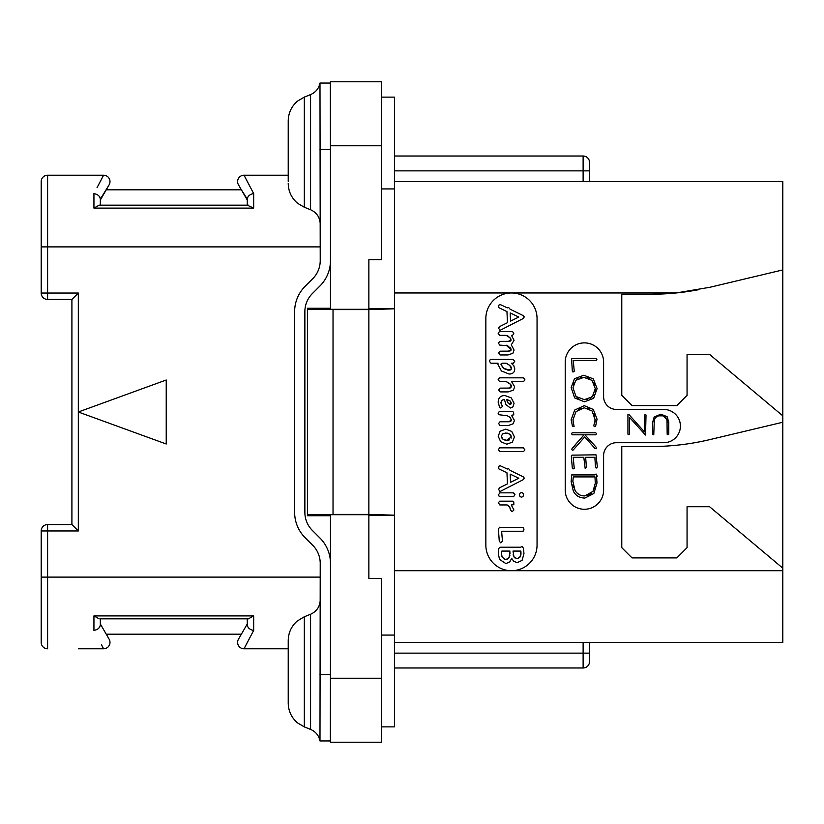<?xml version="1.0" encoding="UTF-8"?>
<svg xmlns="http://www.w3.org/2000/svg" width="824" height="824" viewBox="0 0 824 824"><rect width="100%" height="100%" fill="white"/><g stroke="black" fill="none" stroke-linecap="round" stroke-linejoin="round"><path stroke-width="1.24" d="M381.667 678.224L381.667 578.396L368.864 578.396L368.864 514.691L330.465 514.691L330.465 742.228L381.667 742.228L381.667 678.224L330.465 678.224M330.465 145.776L330.465 81.772L381.667 81.772L381.667 259.684L368.864 259.684L368.864 309.309L330.465 309.309L330.465 145.776L381.667 145.776M307.424 309.154L307.424 514.846L333.03 514.392L333.03 309.608L307.424 309.154L307.424 308.269L330.465 308.269M307.424 514.846L307.424 515.731L330.465 515.731M368.864 308.804L394.469 308.804L368.864 309.608L368.864 514.392L333.03 514.392M333.03 309.608L368.864 309.608M368.864 515.196L394.469 515.196L368.864 514.392M394.469 514.846L394.469 309.154M394.469 515.196L394.469 726.871L381.667 726.871M381.667 97.129L394.469 97.129L394.469 308.804M381.667 635.067L394.469 635.067M381.667 188.933L394.469 188.933M589.531 642.39L589.531 661.59A6.396 6.396 0 0 1 583.124 667.986L394.469 667.986M394.469 181.61L782.8 181.61L782.8 642.39L394.469 642.39M583.124 642.39L583.124 653.144L589.531 653.144L589.531 661.59M589.531 170.856L583.124 170.856L583.124 156.014L394.469 156.014L583.124 156.014A6.396 6.396 0 0 1 589.531 162.41L589.531 181.61M698.752 289.677A255.986 255.986 0 0 1 676.144 292.963L709.855 287.288L782.8 269.922M394.469 292.963L511.457 292.963A25.596 25.596 0 0 1 537.052 318.569L537.052 545.117A25.596 25.596 0 0 1 511.457 570.713A25.596 25.596 0 0 1 485.851 545.117L485.851 318.569A25.596 25.596 0 0 1 511.457 292.963L676.144 292.963A255.986 255.986 0 0 1 650.579 294.24L621.78 294.24L621.78 395.366L632.018 405.604L676.823 405.604L687.062 395.366L687.062 354.402L709.577 354.402L782.8 415.842M782.8 568.158L709.577 506.719L687.062 506.719L687.062 547.672L676.823 557.91L632.018 557.91L621.78 547.672L621.78 446.557L650.579 446.557A255.986 255.986 0 0 0 709.855 439.604L782.8 422.238M616.404 442.715A12.803 12.803 0 0 0 603.611 455.517L603.611 490.074A19.199 19.199 0 0 1 584.412 509.273A19.199 19.199 0 0 1 565.212 490.074L565.212 362.086A19.199 19.199 0 0 1 584.412 342.887A19.199 19.199 0 0 1 603.611 362.086L603.611 396.643A12.803 12.803 0 0 0 616.404 409.435L663.763 409.435A16.634 16.634 0 0 1 680.408 426.08A16.634 16.634 0 0 1 663.763 442.715L616.404 442.715M507.46 335.821L508.562 336.408M509.15 351.137L499.972 351.178L498.613 352.847L500.024 354.959L507.986 354.959L512.889 353.269L514.063 350.035L511.282 344.844L514.063 340.322L511.477 335.368L512.507 335.368L513.816 333.741L513.352 332.381L512.219 331.619L499.468 331.619L498.129 333.236L499.571 335.368L506.214 335.368L510.365 338.025M510.911 338.994L510.942 340.559M510.519 340.961L509.891 341.208M509.17 341.332L499.715 341.373L498.396 343.186L499.828 345.132L507.1 345.606M507.419 345.771L508.562 346.42M509.562 347.141L510.365 347.924M510.911 348.789L510.952 350.293M510.53 350.736L509.901 351.003M507.574 382.161L508.779 382.872M509.51 388.073L500.096 388.125L498.726 390.02L500.137 391.905L508.202 391.905L513.434 390.113L514.66 386.786L511.549 381.605L523.549 381.605L524.919 379.812L524.404 378.535L523.261 377.825L499.54 377.825L498.129 379.668L499.612 381.605L506.286 381.605L510.468 384.314M510.581 384.437L511.076 385.076M511.426 385.766L511.549 386.456L508.624 388.125M510.973 387.599L510.313 387.919M501.043 403.348L501.734 400.371L504.422 399.413L505.885 404.584L510.396 408.004L512.94 406.891L514.063 403.224L511.261 397.889L504.988 395.551C500.456 395.551 498.201 397.848 498.201 402.452L499.632 407.303L500.765 408.004L502.506 406.407L501.322 404.213M509.438 421.744L499.972 421.785L498.613 423.484L500.024 425.565L508.202 425.565L513.177 423.773L514.423 420.446L511.447 415.275L513.774 414.833L513.599 412.268L512.528 411.495L499.272 411.495L498.129 413.339L498.551 414.668L507.738 415.821M508.892 416.491L510.705 418.159M511.241 419.138L511.426 420.127L508.562 421.785M510.87 421.26L510.231 421.579M508.078 505.421L508.902 506.101M510.149 507.996L510.468 509.036M500.693 527.401L499.715 527.206L498.366 528.926L499.282 541.224L500.734 542.851L502.465 541.224L501.62 531.253L522.406 531.253L523.508 530.965L523.93 529.461L523.467 528.009L522.334 527.401L500.693 527.401M499.952 330.393L523.477 318.383L524.249 316.859L523.116 315.561L510.066 309.185L508.583 307.455L507.316 307.846L500.096 304.489L498.973 305.065L498.458 307.486L506.956 311.596L507.46 322.689L499.54 326.613L498.613 328.199L499.952 330.393M510.54 321.133L510.18 312.935L518.801 317.044L510.54 321.133M506.101 345.132L511.096 349.695L508.336 351.178M509.531 337.14L511.096 339.982L508.367 341.373M509.016 374.024C512.827 374.024 514.732 372.273 514.732 368.761L513.846 365.794L511.282 363.209L513.362 363.209L514.732 361.386L513.177 359.429L490.95 359.429L489.919 360.006L489.466 361.314L490.908 363.209L498.015 363.209L497.871 364.28L501.435 370.965L509.016 374.024M509.757 370.131L503.701 368.421L500.982 364.383L501.981 363.209L506.214 363.209L509.603 365.341L511.622 368.658L508.944 370.172L507.213 369.986M505.462 369.409L502.259 367.216M501.311 365.846L501.095 363.868M500.982 364.383L501.981 363.209M506.214 363.209L507.347 363.744M508.501 364.476L510.272 365.99M510.417 366.134L511.045 366.948M511.477 367.803L511.622 368.658M511.096 369.698L510.489 369.986M509.922 383.778L511.549 386.456M501.764 405.068L500.951 402.524L501.734 400.371L503.989 399.413M511.127 402.287L510.252 404.399L508.151 403.049L506.719 399.589L509.901 400.752L511.282 403.193L510.859 404.151L509.51 404.224M508.799 403.729L508.151 403.049M507.419 401.958L506.945 400.814M506.719 399.589L507.903 399.815M508.964 400.207L510.664 401.463M511.282 403.193L510.252 404.399M506.451 415.275L509.86 417.253L511.426 420.127M506.77 444.198L512.384 442.158L514.423 436.875L511.745 431.446L505.802 429.129L500.127 431.199L498.201 436.318L500.714 441.726L506.77 444.198M506.77 440.346L502.959 439.161L501.311 436.39L502.506 433.887L505.833 432.981L509.541 434.083L511.282 436.875L506.77 440.346L508.13 440.253M505.359 440.212L504.092 439.81M502.959 439.161L502.063 438.347M501.497 437.42L501.425 435.463M502.506 433.887L505.833 432.981M507.162 433.105L508.377 433.465M509.541 434.083L510.489 434.887M511.076 435.824L511.096 438.152M509.51 439.862L508.284 440.232M499.921 451.624L523.477 451.624L524.888 449.914L523.333 447.834L499.715 447.834L498.324 449.647L499.921 451.624M499.952 491.578L523.477 479.568L524.249 478.054L523.116 476.746L510.066 470.38L508.583 468.64L507.316 469.041L500.096 465.673L498.973 466.26L498.458 468.681L506.956 472.791L507.46 483.873L499.54 487.798L498.613 489.394L499.952 491.578M510.54 482.318L510.18 474.13L518.801 478.229L510.54 482.318M521.479 497.212L522.993 496.512L523.621 494.843L522.962 493.195L521.479 492.484L519.995 493.195L519.367 494.843L519.965 496.522L521.479 497.212M500.096 496.614L513.651 496.614L514.948 494.534L513.321 492.834L499.88 492.834L498.541 494.678L498.973 496.048L500.096 496.614M512.126 511.704L513.918 509.984L511.241 504.947L513.846 504.721L513.795 501.919L512.693 501.167L499.684 501.167L498.366 502.794L499.849 504.947L507.141 504.947L509.613 506.987L510.571 510.128L512.126 511.704M505.946 563.637L509.747 561.824L511.694 558.445L513.743 561.268L517.142 562.679L522.066 560.402L523.961 553.749L523.508 548.259L522.025 546.559L520.614 547.229L499.993 547.229L498.469 548.856L498.366 553.996L499.529 559.372L505.946 563.637M518.461 558.507L517.173 558.754L513.949 556.828L513.002 551.081L520.881 551.081L520.335 556.509L517.173 558.754L515.896 558.548M507.172 559.434L505.874 559.681L502.238 557.251L501.476 553.996L501.837 551.081L509.922 551.081L509.139 557.467L505.874 559.681L504.381 559.414M514.815 557.899L513.949 556.828M513.455 555.809L513.167 554.758M520.881 551.081L520.995 553.594M520.923 554.573L520.706 555.52M520.335 556.509L519.522 557.755M501.806 556.179L501.558 555.098M501.476 553.996L501.507 552.986M501.62 551.977L501.837 551.081M509.984 552.729L510.035 553.707L509.984 552.729M509.932 555.046L509.634 556.282M509.139 557.467L508.274 558.693M573.432 423.176L573.082 421.517M594.392 423.763L593.702 425.792L594.835 426.75L595.649 426.039L597.06 419.148L593.301 409.456L584.237 405.655L574.678 410.064L571.156 419.746L572.453 426.193L574.071 426.554L572.968 419.746L576.007 411.609L584.237 407.767L592.106 410.991L595.258 420.25M578.407 409.466L581.116 408.199M587.213 408.137L589.799 409.188M593.857 413.308L594.918 415.996M595.155 421.28L594.701 422.98M575.77 444.394L571.609 449.286L572.464 450.264L573.195 450.028L584.721 436.885L594.98 448.514L596.308 448.709L596.123 447.154L584.947 434.804L595.69 434.804L596.535 433.754L595.793 432.806L572.134 432.806L571.537 433.836L572.35 434.804L584.02 434.804L579.725 439.862M597.318 466.621L595.999 454.827L571.969 455.147L571.32 455.929L572.319 468.156L573.02 468.938L574.235 468.289L573.205 457.32L583.804 457.32L585.143 468.269L586.431 467.507L585.648 457.32L594.876 457.32L595.474 467.26L596.174 468.053L596.978 467.774L597.318 466.621M667.007 420.611L667.172 434.269L667.914 434.753L668.769 434.186L668.769 422.228L667.1 416.676L660.817 414.194L654.184 416.985L652.515 422.712L652.515 434.475L653.772 434.825L654.266 420.868M654.761 419.076L655.101 418.386M655.729 417.511L657.027 416.46M658.685 415.842L662.63 415.832M663.814 416.202L666.626 419.2M572.948 372.046L574.266 371.315L573.236 360.428L596.174 360.428L596.885 359.573L596.102 358.44L571.588 358.512L572.319 371.264L572.948 372.046M584.432 401.782L593.62 398.342L597.101 388.598L593.28 378.834L583.732 375.26L574.472 378.7L571.156 387.641L574.689 397.961L584.432 401.782M584.422 399.671L576.007 396.498L572.968 387.785L575.842 380.235L583.856 377.361L591.982 380.338L595.289 388.598L592.312 396.808L584.422 399.671L587.533 399.341M578.242 398.229L576.007 396.498L572.968 387.785M573.298 384.777L574.266 382.274M575.842 380.235L577.995 378.659M580.673 377.691L583.856 377.361M587.038 377.711L589.726 378.71M593.805 382.604L594.907 385.333M595.289 388.598L594.949 391.884M593.939 394.634L590.18 398.383M595.289 419.148L594.053 424.597M572.968 419.746L576.007 411.609M584.02 434.804L572.103 448.39M584.947 498.046L593.846 493.504L596.988 483.049L596.607 476.931L597.245 476.231L596.051 474.006L594.516 474.923L571.681 474.923L571.156 481.783L573.339 491.114C575.698 495.729 579.571 498.046 584.947 498.046M584.834 495.924C580.292 495.914 577.006 494.019 574.987 490.239L572.876 481.371L573.277 476.911L594.98 476.911L595.289 483.245L592.981 491.372L584.834 495.924M581.631 495.554L580.487 495.203M578.963 494.482L576.769 492.731M573.834 487.612L573.123 484.667M572.876 481.371L572.948 479.97M573.092 478.487L573.277 476.911M594.98 476.911L595.144 478.816M595.268 481.401L595.289 483.245M595.021 486.201L594.248 488.879M591.354 493.391L589.49 494.791M589.304 494.894L587.327 495.636M654.101 423.011C654.091 418.159 656.275 415.698 660.673 415.646C665.019 415.687 667.183 418.036 667.172 422.681M627.939 414.585L627.939 434.186L628.63 434.66L629.526 434.073L629.526 417.459L645.522 435.041L646.026 415.008L645.419 414.441L644.44 415.121L644.44 431.879L628.887 414.462L627.939 414.585M71.915 524.558L71.915 299.442L78.321 293.035L78.321 412L166.232 444.002L166.232 379.998L78.321 412L78.321 530.965L71.915 524.558L47.596 524.558A6.396 6.396 0 0 0 41.2 530.965L47.596 530.965L47.596 524.558M41.2 293.035A6.396 6.396 0 0 0 47.596 299.442L47.596 293.035L41.2 293.035L41.2 181.61A6.396 6.396 0 0 1 47.596 175.213L78.321 175.213M78.321 648.787L103.587 648.787A6.396 6.396 0 0 0 109.129 639.187L100.332 623.964L109.129 639.187A6.396 6.396 150 0 1 103.587 648.787L101.517 644.852M78.321 293.035L47.596 293.035L47.596 175.213L103.587 175.213L101.517 179.148M97.036 187.666L103.587 175.213A6.396 6.396 0 0 1 109.129 184.813L106.245 189.798L241.36 189.798L247.272 199.12C247.633 196.205 249.765 194.351 253.668 193.568L244.017 175.213A6.396 6.396 0 0 0 238.476 184.813L247.272 200.036M247.272 199.12L247.272 205.166L253.668 208.101L253.668 193.568L244.017 175.213L288.225 175.213M244.017 175.213A6.396 6.396 -30 0 0 238.476 184.813A6.396 6.396 -30 0 1 244.017 175.213M248.426 205.166L99.179 205.166L93.936 208.101L253.668 208.101L93.936 208.101L93.936 193.568C97.84 194.351 99.972 196.205 100.332 199.12L109.129 184.813A6.396 6.396 30 0 0 103.587 175.213A6.396 6.396 30 0 1 109.129 184.813M99.179 205.166L100.332 205.166L100.332 199.12M100.332 200.036L106.245 189.798M320.227 246.891L41.2 246.891L41.2 181.61M330.465 563.4A35.834 35.834 0 0 0 319.969 538.051L312.368 530.45A25.596 25.596 0 0 1 304.87 512.353L304.87 311.647A25.596 25.596 0 0 1 312.368 293.55L319.969 285.949A35.834 35.834 0 0 0 330.465 260.6M330.465 652.248L330.331 740.941L319.99 740.941L320.227 563.4A25.596 25.596 0 0 0 312.729 545.292L305.127 537.691A35.834 35.834 0 0 1 294.632 512.353L294.632 311.647A35.834 35.834 0 0 1 305.127 286.309L312.729 278.708A25.596 25.596 0 0 0 320.227 260.6L319.99 83.059L330.414 83.059L320.227 83.059L330.321 83.059L330.465 171.752M320.227 203.528L320.227 224.004C319.908 217.289 316.694 212.53 310.576 209.749L310.576 94.595L304.324 97.098L297.649 101.022C291.542 106.224 288.4 112.837 288.225 120.86L288.225 181.352M288.225 703.14C288.4 711.164 291.542 717.776 297.649 722.978L304.324 726.902L297.649 722.978C291.542 717.776 288.4 711.164 288.225 703.14L288.225 640.526C288.379 632.729 291.366 626.25 297.186 621.069L304.324 616.754L304.324 726.902L310.576 729.405L310.576 614.251C316.694 611.47 319.908 606.711 320.227 599.996L320.227 620.472M330.321 740.941L319.99 740.941L330.465 740.951M288.225 640.526L288.225 642.648M288.225 671.828L288.225 701.008M100.332 624.88C99.972 627.795 97.84 629.649 93.936 630.432C97.84 629.649 99.972 627.795 100.332 624.88L100.332 618.834L248.426 618.834L247.272 618.834L247.272 624.88C247.633 627.795 249.765 629.649 253.668 630.432L244.017 648.787L288.225 648.787M238.476 639.187L247.272 623.964L238.476 639.187A6.396 6.396 0 0 0 244.017 648.787A6.396 6.396 0 0 1 238.476 639.187M99.179 618.834L93.936 615.899L253.668 615.899L93.936 615.899L93.936 630.432M41.2 530.965L41.2 642.39A6.396 6.396 0 0 0 47.596 648.787L47.596 530.965L78.321 530.965M248.426 618.834L253.668 615.899L253.668 630.432M106.245 634.202L241.36 634.202M310.576 94.595C315.695 92.37 318.837 88.518 319.99 83.059L320.227 83.049M583.124 667.986L583.124 653.144L394.469 653.144M394.469 170.856L583.124 170.856L583.124 181.61M782.8 570.713L394.469 570.713M41.2 577.109L320.227 577.109M319.99 149.608L330.331 149.608M319.99 674.393L330.331 674.393M103.587 648.787A6.396 6.396 150 0 0 109.129 639.187M288.225 183.474C288.4 191.508 291.542 198.12 297.649 203.322L304.324 207.246L304.324 97.098L297.649 101.022C291.542 106.224 288.4 112.837 288.225 120.86M47.596 299.442L71.915 299.442M310.576 729.405C315.695 731.63 318.837 735.482 319.99 740.941M304.324 616.754L310.576 614.251M304.324 207.246L310.576 209.749"/></g></svg>

